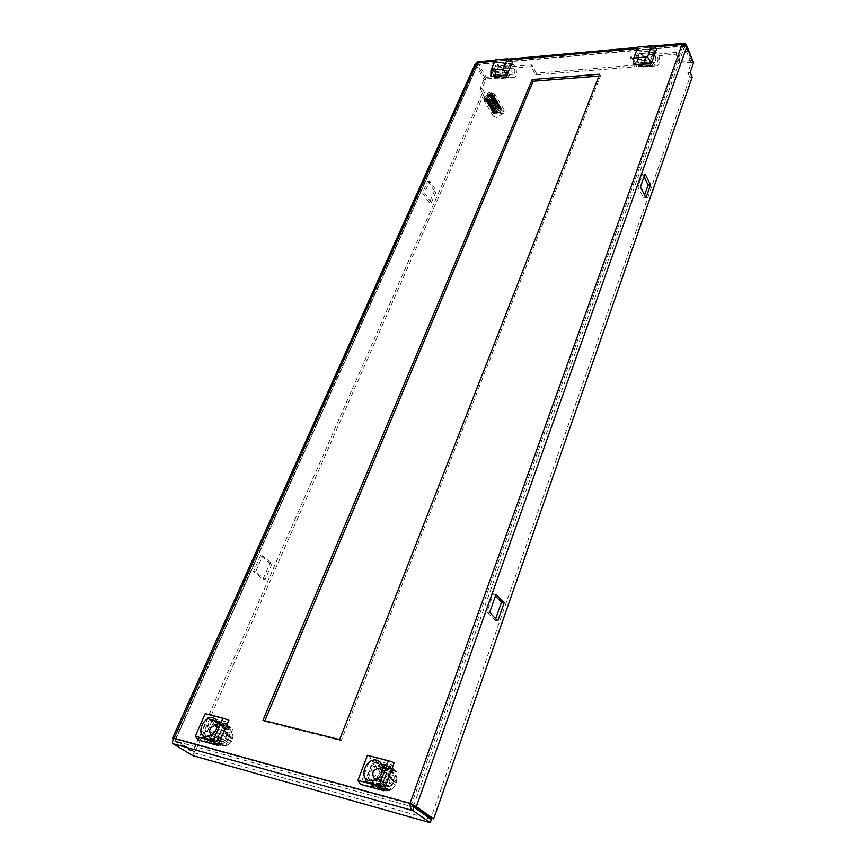 <?xml version="1.0" encoding="UTF-8"?>
<svg xmlns="http://www.w3.org/2000/svg" width="866" height="866" viewBox="0 0 866 866"><rect width="100%" height="100%" fill="white"/><g stroke="black" fill="none" stroke-linecap="round" stroke-linejoin="round"><path stroke-width="0.65" stroke-dasharray="4.33 3.25" d="M640.613 53.584L655.097 52.328L650.81 63.932L636.272 65.123L640.613 53.584L639.779 51.798L654.285 50.52L649.987 62.125L650.81 63.932M374.242 762.361L391.161 766.756L383.627 787.151L366.664 782.55L374.242 762.361L372.683 761.236L389.613 765.631L382.058 786.057L383.627 787.151M204.235 738.503L212.224 720.241L226.47 723.944L218.503 742.368L204.235 738.503L202.514 737.421L210.525 719.148L224.781 722.839L226.47 723.944M493.956 76.771L498.719 65.913L511.416 64.809L506.697 75.732L493.956 76.771L493.003 75.115L497.766 64.246L510.475 63.131L511.416 64.809M598.915 76.067L600.517 75.937L341.204 740.755L264.66 721.367L264.92 720.728M686.825 46.667L682.798 46.363L685.471 46.19L685.742 45.433M686.132 44.35L477.859 62.926L477.101 64.604L477.87 64.485L175.397 740.062L195.077 752.024L484.484 92.694L482.557 92.846L192.923 751.417L173.297 739.499L175.397 740.062L175.83 739.358L172.962 743.688M655.097 52.328L654.285 50.52M636.272 65.123L635.438 63.326L639.779 51.798M649.987 62.125L635.438 63.326M391.161 766.756L389.613 765.631M366.664 782.55L365.073 781.457L372.683 761.236M382.058 786.057L365.073 781.457M212.224 720.241L210.525 719.148M218.503 742.368L202.514 737.421M224.781 722.839L216.792 741.285M498.719 65.913L497.766 64.246M506.697 75.732L505.744 74.054L493.003 75.115M510.475 63.131L505.744 74.054M339.613 739.618L341.204 740.755M600.517 75.937L599.651 74.184M264.66 721.367L263.004 720.252M644.023 176.816L642.604 174.001L637.982 187.024L643.568 197.924L644.575 195.077M495.449 596.024L493.371 593.849L486.919 612.013L495.114 620.37L495.698 618.703M413.526 805.9L684.476 46.872L691.263 62.85L687.831 72.636L689.866 77.377L430.889 818.078M431.43 819.42L193.941 752.76L174.25 740.82L414.067 807.264M431.29 202.698L424.492 192.869L429.752 181.059L436.475 190.931L431.29 202.698L429.298 202.741L434.494 190.985L436.475 190.931M272.043 563.755L265.061 579.581L255.578 571.766L262.679 555.831L272.043 563.755L269.932 563.409L260.558 555.485L262.679 555.831M484.484 92.694L481.961 88.44L485.913 79.466L477.502 65.112L475.553 65.286L173.232 739.467M679.875 63.186L692.259 62.179L685.471 46.19L477.101 64.604L485.523 78.958L495.872 78.124L491.174 69.984L531.118 66.585L535.653 74.887L634.605 66.855L630.502 58.109L675.989 54.233L679.875 63.186L680.524 61.367L676.649 52.415L675.989 54.233M645.993 197.87L643.568 197.924M640.429 186.948L637.982 187.024M645.04 173.925L642.604 174.001M493.371 593.849L496.056 594.293M497.798 620.846L495.114 620.37M489.615 612.478L486.919 612.013M693.601 62.666L691.263 62.85M687.831 72.636L690.17 72.452M692.205 77.204L689.866 77.377M193.941 752.76L192.696 755.596M429.752 181.059L427.761 181.124L422.489 192.923L424.492 192.869M422.489 192.923L429.298 202.741M434.494 190.985L427.761 181.124M255.578 571.766L253.446 571.398L262.95 579.213L265.061 579.581M262.95 579.213L269.932 563.409M260.558 555.485L253.446 571.398M192.923 751.417L195.077 752.024M485.913 79.466L483.986 79.618L475.282 63.694M483.986 79.618L480.024 88.581L481.961 88.44M480.024 88.581L482.557 92.846M692.778 60.707L692.259 62.179M692.897 60.36L680.524 61.367M676.649 52.415L631.184 56.322L630.502 58.109M631.184 56.322L635.276 65.08L634.605 66.855M635.276 65.08L536.368 73.177L535.653 74.887M536.368 73.177L531.843 64.874L531.118 66.585M531.843 64.874L491.92 68.306L491.174 69.984M491.92 68.306L496.608 76.435L495.872 78.124M496.608 76.435L486.259 77.291L485.523 78.958M477.296 61.843L486.259 77.291M476.906 62.828L477.87 64.485L175.83 739.358L174.088 738.287M682.018 44.523L682.798 46.363L477.87 64.485M226.578 735.245L228.527 736.49L227.184 732.539L226.394 732.192L221.393 734.595L219.434 733.34L218.189 736.219L215.136 735.396L218.221 737.356C217.247 741.199 217.972 743.991 220.375 745.756L221.718 746.34L227.249 745.301L231.482 740.917L225.333 738.124L226.578 735.245L229.663 736.068C230.605 732.355 229.901 729.583 227.552 727.754L232.846 728.88L225.398 746.243L223.201 744.857L223.006 743.829L209.085 740.322L222.584 743.981L217.55 744.403L218.113 741.697L224.034 741.675L219.033 738.492L217.767 741.415L203.099 737.042L210.687 719.722L224.197 723.229L216.619 740.701M215.136 735.396C214.162 739.174 214.876 741.978 217.29 743.807L211.921 742.573L219.401 725.362L217.214 723.944L230.681 727.462L232.846 728.88M218.221 737.356L221.48 738.839C220.819 742.259 221.75 744.435 224.262 745.377L228.494 744.576L231.482 740.917M210.763 734.649L221.501 741.448L220.148 737.464L218.189 736.219M221.501 741.448L222.259 741.783L226.805 739.25L231.536 741.545M224.64 736.501L221.869 734.714L226.849 733.069L228.05 736.371L230.821 738.146L228.916 734.552L224.64 736.501L219.455 734.498L216.381 732.528L219.434 733.34M228.884 720.155L209.388 715.132L198.411 740.105M219.239 734.66L226.708 736.717L227.206 735.559L221.599 729.226M230.681 727.462L230.053 727.949L216.284 723.814L213.707 718.607L212.213 720.642L215.558 726.542L210.568 723.316L211.824 720.447L225.322 723.965L224.067 726.855L229.025 730.081L225.701 724.16L227.195 722.092L229.75 727.332M224.197 723.229L225.322 723.965M210.687 719.722L211.824 720.447M216.284 723.814L216.576 724.431L217.214 723.944M209.518 740.159L209.713 741.188L211.921 742.573M203.099 737.042L204.246 737.756L205.513 734.855L210.546 738.027L204.593 738.038L204.03 740.722L209.085 740.322M208.078 725.665L213.729 731.965L213.231 733.112L205.718 731.045M217.767 741.415L204.246 737.756M205.253 713.627L209.388 715.132M219.033 738.492L205.513 734.855M210.546 738.027L224.034 741.675M204.593 738.038L218.113 741.697M223.341 741.902L209.843 738.254M217.55 744.403L204.03 740.722M225.398 746.243L218.633 744.392C222.356 744.998 225.615 743.19 228.418 738.958M209.713 741.188L223.201 744.857M216.381 732.528C219.163 728.349 222.4 726.542 226.102 727.115L219.401 725.362M213.707 718.607L227.195 722.092M215.309 725.719L228.786 729.259M225.701 724.16L212.213 720.642M215.558 726.542L229.025 730.081M224.067 726.855L210.568 723.316M210.319 738.546L223.807 742.194M225.333 738.124L227.282 739.38M229.663 736.068L232.716 738.027L233.084 736.132L230.605 729.735C226.621 727.938 222.908 729.529 219.455 734.498M232.716 738.027L232.77 738.666L230.821 738.146M215.775 726.022L229.252 729.562M220.148 737.464L223.406 739.358L224.63 742.682C226.253 743.483 227.91 742.931 229.587 741.025M221.48 738.839L223.406 739.358M211.607 734.996L213.588 734.866C216.457 733.524 217.896 731.283 217.918 728.122L217.214 726.282M226.805 739.25C225.128 741.155 223.471 741.707 221.837 740.906L220.624 737.594M232.77 738.666L232.954 737.572C233.138 734.693 232.131 732.896 229.945 732.171C227.238 731.705 224.824 732.982 222.714 735.981M514.61 73.274C515.248 70.417 514.761 68.62 513.148 67.873L512.12 68.836C511.481 71.694 511.968 73.502 513.581 74.238L514.61 73.274M502.616 74.259C503.254 71.423 502.756 69.637 501.133 68.901L500.093 69.865C499.455 72.701 499.953 74.487 501.576 75.223L502.616 74.259M500.829 78.178L501.782 78.384C505.885 78.405 504.965 65.145 500.905 65.729L499.357 66.725L511.384 65.686L512.921 64.69C516.948 64.095 517.846 77.442 513.787 77.42L500.829 78.178L497.733 76.554L494.865 71.586L498.026 64.387L499.357 66.725M511.384 65.686L510.063 63.337L498.026 64.387M497.733 76.554L509.771 75.569L512.845 77.204M509.771 75.569L506.935 70.568L510.063 63.337M494.865 71.586L506.935 70.568M490.86 76.468L496.835 62.85L512.769 61.443M505.484 73.913L506.567 75.807L494.497 76.793L493.404 74.909L505.484 73.913L506.285 72.062L494.215 73.069L496.489 77.41L508.537 76.424L506.285 72.062M493.404 74.909L494.215 73.069M495.493 59.873L496.835 62.85M506.567 75.807L506.339 77.453L494.27 78.427L506.339 77.453M508.537 76.424L508.429 77.226L506.61 77.626M508.429 77.226L496.38 78.211L496.489 77.41M494.27 78.427L494.497 76.793M496.38 78.211L506.578 77.626M506.058 76.966L493.999 77.94M657.727 61.432C658.322 58.39 657.911 56.463 656.493 55.64L655.584 56.658C654.988 59.7 655.4 61.627 656.807 62.449L657.727 61.432M644.066 62.558C644.661 59.538 644.239 57.621 642.81 56.81L641.879 57.816C641.273 60.847 641.695 62.763 643.124 63.575L644.066 62.558M642.442 66.714L643.276 66.953C646.913 67.039 646.242 52.858 642.637 53.421L641.251 54.461L654.967 53.27L656.331 52.231C659.892 51.668 660.531 65.935 656.958 65.848L642.442 66.714L639.703 64.939L637.214 59.581L640.093 51.938L641.251 54.461M654.967 53.27L653.83 50.737L640.093 51.938M639.703 64.939L653.429 63.813L656.125 65.6M653.429 63.813L650.983 58.423L653.83 50.737M637.214 59.581L650.983 58.423M633.122 64.777L638.567 50.325L656.742 48.723M649.662 61.973L650.604 64.019L636.835 65.145L635.893 63.121L649.662 61.973L650.398 60.014L636.618 61.161L638.599 65.827L652.336 64.712L650.398 60.014M635.893 63.121L636.618 61.161M637.906 47.078L638.567 50.325M650.604 64.019L650.388 65.773L636.618 66.888L650.388 65.773M652.336 64.712L652.228 65.567L650.615 65.957M652.228 65.567L638.491 66.682L638.599 65.827M636.618 66.888L636.835 65.145M638.491 66.682L650.593 65.968M650.149 65.242L636.38 66.368M380.553 779.703L382.35 780.97L384.06 785.289L385.197 785.83C387.329 786.231 389.202 785.375 390.815 783.243L389.018 781.976L390.198 778.783L393.857 779.757L396.66 781.76C397.364 777.82 396.433 774.821 393.868 772.764L391.681 771.736C387.329 771.011 383.746 772.948 380.932 777.56L378.106 775.568L381.733 776.531L380.553 779.703L376.926 778.74C376.147 782.648 377.111 785.7 379.795 787.887L373.852 786.664L380.943 767.644L378.94 766.204L378.345 766.746L394.322 770.924L394.052 770.275L378.074 766.096L375.736 760.543L374.329 762.827L377.37 769.084L372.781 765.804L373.971 762.632L372.932 761.874L388.964 766.042L381.798 785.386L365.723 781.035L372.932 761.874M393.857 779.757C394.593 775.925 393.673 772.927 391.075 770.751L388.888 769.722L396.899 771.812L389.852 791.015L387.838 789.608L371.817 785.256L373.852 786.664M377.349 778.924L378.723 778.393L382.187 773.143L382.166 771.617M396.66 781.76L396.271 782.334C396.682 778.534 395.394 776.109 392.385 775.048C389.202 774.475 386.528 775.849 384.352 779.151L380.932 777.56M380.52 768.77L390.306 775.784L391.984 780.06L390.198 778.783M390.306 775.784L389.105 775.222L383.53 777.798L386.637 779.757L384.352 779.151M392.796 784.899L390.241 783.091L385.435 785.191L384.428 784.715L382.913 781.121L385.467 782.929L386.983 786.512L387.99 786.988L392.796 784.899L395.102 785.516L395.491 784.953L392.688 782.961L389.018 781.976M394.138 762.708L370.994 756.743L360.559 784.358M370.453 768.456L375.627 775.059L375.151 776.337L368.212 774.41M378.074 766.096L378.345 766.746M371.817 785.256L371.644 784.152L387.275 788.688L386.637 789.348L382.631 789.381L383.173 786.415L388.423 786.696L388.639 786.112L384.049 782.886L382.848 786.122L366.773 781.771L367.985 778.566L372.618 781.792L372.402 782.366L367.097 782.063L366.556 784.997L370.605 784.986L371.243 784.336M365.723 781.035L366.773 781.771M381.798 785.386L382.848 786.122M387.275 788.688L387.838 789.608M394.322 770.924L394.918 770.372L396.899 771.812M388.964 766.042L389.992 766.8L388.812 770.004L393.359 773.284L390.35 766.995L391.746 764.689L394.052 770.275M384.277 778.696L391.151 780.602L391.627 779.324L386.507 772.678M373.971 762.632L389.992 766.8M370.994 756.743L367.411 755.347M372.781 765.804L388.812 770.004M393.359 773.284L377.37 769.084M390.35 766.995L374.329 762.827M377.154 768.207L393.142 772.407M375.736 760.543L391.746 764.689M380.943 767.644L388.888 769.722C384.536 769.008 380.943 770.957 378.106 775.568M394.918 770.372L378.94 766.204M392.688 782.961C389.83 787.616 386.204 789.576 381.819 788.829L389.852 791.015M382.631 789.381L366.556 784.997M387.99 786.393L371.969 782.063M367.097 782.063L383.173 786.415M388.639 786.112L372.618 781.792M367.985 778.566L384.049 782.886M393.575 772.71L377.587 768.51M381.733 776.531L383.53 777.798M376.926 778.74L379.763 780.721C379.016 784.737 379.968 787.789 382.642 789.868C387.481 792.26 391.768 790.626 395.491 784.953M382.35 780.97L382.913 781.121M379.763 780.721L385.467 782.929M388.423 786.696L372.402 782.366M390.241 783.091L390.815 783.243M391.984 780.06L393.954 781.717L392.46 778.166C390.469 777.04 388.52 777.571 386.637 779.757M396.271 782.334L393.954 781.717M384.082 777.949C385.976 775.752 387.925 775.222 389.927 776.347L391.421 779.909M383.173 782.312C382.729 786.101 384.017 788.536 387.015 789.64C390.209 790.225 392.904 788.85 395.102 785.516M486.973 100.9C492.18 99.536 494.518 97.024 493.977 93.366L490.805 92.11C485.61 93.485 483.282 95.996 483.834 99.644L486.973 100.9M487.634 101.993C492.83 100.64 495.168 98.129 494.627 94.47L491.455 93.214C486.259 94.589 483.932 97.1 484.495 100.748L487.634 101.993M486.638 100.976L490.86 100.175L493.23 97.955L493.609 95.098L491.076 94.091L488.348 95.173L485.339 98.399L485.501 100.11L486.811 100.304L487.114 101.614L491.888 101.246L494.443 97.652L493.782 95.585L491.563 94.924L490.015 95.498L492.916 95.314L494.8 100.391L491.758 101.43L491.433 100.369L494.518 99.568M494.8 100.391L496.337 105.598L497.69 105.002L496.835 105.035L497.3 103.931L496.51 103.963L496.9 102.87L496.088 102.762L496.402 101.571L495.677 101.723L496.002 100.532L495.244 100.683L495.59 99.525L494.778 99.655L495.265 98.756L494.681 99.438L495.774 99.417L495.417 100.413L496.554 100.51L495.969 101.181L497.019 101.181L496.586 102.091L497.614 102.058L497.257 103.13L498.188 102.946L497.777 103.952L498.74 103.833L498.361 104.916L499.271 104.743L498.968 105.933L499.909 105.89L499.66 107.059L500.353 106.799L499.173 106.388L499.606 105.706L498.6 105.555L499.13 105.035L497.982 104.689L498.491 104.169L497.344 103.823L497.831 103.314L496.683 102.935L497.149 102.459L496.012 102.036L496.445 101.614L494.031 98.865M489.929 95.217L488.5 95.845L491.856 104.472L491.444 105.067L492.364 105.684L491.888 106.366L492.906 106.864L492.353 107.665L493.468 107.806L493.685 107.103L491.791 101.614L494.887 100.662M491.433 100.369L490.297 96.407L493.241 96.115M490.383 96.7L493.339 96.364M490.643 97.62L493.652 97.165M490.73 97.912L493.75 97.414M491 98.843L494.053 98.226M491.076 99.135L494.15 98.486M491.347 100.077L494.432 99.309M493.144 110.945L494.324 112.32L496.424 112.439L500.245 109.917L500.808 107.481L497.982 105.825L496.683 106.486L493.512 109.127L493.328 111.552C496.943 112.634 499.022 111.097 499.574 106.962C498.037 105.5 496.056 105.739 493.598 107.676M493.23 97.955L493.761 96.786M490.86 100.175L493.447 98.204M489.442 100.824L491.206 100.543M487.114 101.614L489.842 101.268M487.677 101.409L489.496 104.71L490.264 104.667L490.383 105.804L491.13 105.76L491.282 106.875L491.996 106.832L496.186 112.104L494.746 112.548L494.941 111.259L493.869 111.487L493.956 110.231L492.992 110.404L492.938 109.019L492.115 109.311L492.061 107.925L491.044 107.936L491.217 106.821L490.178 106.799L490.394 105.695L489.322 105.652L489.593 104.559L488.478 104.483L488.825 103.422L487.645 103.303L488.078 102.296L486.833 102.101L487.417 101.192L485.761 100.445M495.525 106.81L492.949 108.023L493.685 108.964L496.294 107.601L491.455 102.989L491.26 101.852L490.535 102.015L490.697 100.889M485.339 98.399L486.237 101.192M485.772 99.341L486.844 99.254L486.248 100.315L487.406 100.629L486.876 101.593L488.088 102.112L487.645 103.195L488.64 103.227L488.305 104.483L489.29 104.494L488.814 105.457L490.037 105.89L489.496 106.724L490.632 106.951L490.21 107.99L491.314 108.153L490.935 109.235L492.083 109.462L491.682 110.469L492.657 110.426L492.613 111.963L493.241 111.552L491.368 109.625L491.877 108.932L490.87 108.672L491.303 107.806L490.243 107.395L490.665 106.529L489.615 106.117L490.048 105.262L489.019 104.818L489.442 103.996L488.435 103.509L488.846 102.74L487.872 102.188L488.251 101.506L486.356 98.064M486.162 97.934L488.597 96.169M489.723 98.215L487.655 100.294L493.241 111.552M488.348 95.173L489.647 94.481M491.076 94.091L492.473 94.286L492.375 95.173L493.393 94.849L493.923 96.992M487.547 101.246C491.314 101.149 493.187 99.417 493.155 96.05C490.903 94.448 488.619 95.065 486.302 97.901M488.835 103.866L491.682 103.216M487.764 102.459L490.535 102.015M486.844 99.254L487.417 101.192M486.876 101.593L487.645 103.303M487.645 103.195L488.673 104.764M487.515 102.87L488.478 104.483M488.305 104.483L489.528 105.933M486.248 100.315L486.833 102.101M490.86 100.802C493.025 99.352 493.815 97.815 493.241 96.191C490.99 94.589 488.705 95.206 486.389 98.042M486.909 99.428L487.482 101.322M491.888 101.246L498.166 107.601L497.777 108.012L498.978 108.445L498.47 109.019L499.769 109.3L498.784 110.458L496.294 107.601M499.13 105.035L497.95 107.384L498.978 104.829M495.417 104.851L496.987 102.253M494.443 97.652L494.085 98.724L495.276 98.746L494.28 98.627L494.724 97.533L493.761 97.587L494.259 96.559L493.187 96.537L493.782 95.585M492.105 101.463L494.215 99.081M488.597 96.137L486.281 98.237M489.009 97.457L486.67 99.233M490.297 96.407L490.015 95.498M490.589 102.415L488.879 104.505M490.21 101.235L488.294 103.195M489.81 99.98L487.742 101.874M489.409 98.724L487.201 100.553M491.282 100.066L494.01 99.482L493.652 98.551L490.892 99.027M490.838 98.886L493.609 98.421L493.263 97.49L490.416 97.858M494.605 97.869L493.901 95.823M493.869 103.292L495.72 100.77M494.746 104.18L496.445 101.614M489.712 104.97L492.343 103.888M487.969 102.751L490.751 102.253M486.389 100.629L487.028 102.394M495.168 98.518L496.532 100.521L495.081 98.529M491.801 101.528L493.858 99.07M489.377 96.776L486.963 98.995M493.436 106.302L493.674 107.07M493.035 105.046L493.284 105.836M492.635 103.79L492.895 104.591M492.245 102.545L492.494 103.335M492.105 102.101L491.856 101.322M491.466 100.077L491.682 100.781M493.999 98.616L493.187 96.537M488.5 102.437L491.26 101.852M487.406 100.629L488.078 102.296M491.92 101.636L493.945 99.2M489.409 96.938L487.038 99.135M494.085 98.724L493.263 96.667M488.608 102.578L491.358 101.982M487.471 100.802L488.175 102.437M492.776 102.166L494.8 99.731M495.114 98.54L494.259 96.559M488.619 103.595L491.455 102.989M492.992 102.383L494.973 99.926M488.987 97.382L486.8 99.547M495.276 98.746L494.378 96.797M487.006 101.917L487.839 103.584M492.743 102.415L494.54 100.066L494.031 99.363M489.68 98.053L487.59 100.142M494.681 99.438L493.761 97.587M489.387 103.563L492.04 102.881M488.002 101.95L488.825 103.422M492.851 102.524L494.627 100.185M494.767 99.547L493.826 97.717M489.496 103.704L492.137 103.011M488.088 102.112L488.911 103.563M493.663 103.076L495.547 100.575M495.774 99.417L494.724 97.533M489.496 104.71L492.386 103.931M489.387 98.637L487.331 100.867M495.926 99.633L494.832 97.771M493.631 103.314L495.233 101.008M490.037 99.319L488.186 101.354M495.341 100.294L494.28 98.627M490.264 104.667L492.851 103.877M488.64 103.227L489.593 104.559M493.75 103.422L495.32 101.127M490.091 99.482L488.251 101.506M495.417 100.413L494.345 98.756M490.373 104.808L492.96 103.996M488.716 103.39L489.691 104.699M494.54 103.974L496.272 101.409M490.383 105.804L493.317 104.862M488.143 104.169L489.322 105.652M489.788 99.904L487.872 102.188M490.6 106.063L493.544 105.089M494.497 104.212L495.926 101.928M490.437 100.586L488.77 102.589M495.969 101.181L494.778 99.655M491.13 105.76L493.696 104.84M489.29 104.494L490.394 105.695M494.605 104.321L496.012 102.036M490.492 100.737L488.846 102.74M496.056 101.29L494.832 99.785M491.239 105.89L493.804 104.959M489.366 104.645L490.492 105.836M497.019 101.181L495.59 99.525M491.282 106.875L494.248 105.782M488.814 105.457L490.178 106.799M495.623 105.057L497.149 102.459M490.199 101.181L488.435 103.509M497.171 101.387L495.688 99.763M491.509 107.135L494.464 105.998M488.976 105.76L490.383 107.07M495.341 105.111L496.597 102.827M490.87 101.831L489.366 103.844M496.586 102.091L495.244 100.683M491.996 106.832L494.551 105.782M489.95 105.739L491.217 106.821M495.439 105.23L496.683 102.935M490.925 101.993L489.442 103.996M496.662 102.199L495.298 100.813M492.105 106.962L494.659 105.901M490.037 105.89L491.325 106.962M496.283 105.706L497.669 103.108M497.614 102.058L496.002 100.532M492.202 107.936L495.157 106.691M489.496 106.724L491.044 107.936M496.489 105.912L497.831 103.314M490.6 102.469L489.019 104.818M497.755 102.264L496.099 100.781M492.418 108.185L495.374 106.908M489.669 107.027L491.249 108.207M496.153 106.02L497.268 103.714M491.314 103.086L489.972 105.1M497.192 103.011L495.677 101.723M487.71 101.441L492.841 107.893L495.417 106.702M490.632 106.951L492.061 107.925M496.25 106.139L497.344 103.823M491.368 103.238L490.048 105.262M497.257 103.13L495.731 101.852M490.719 107.103L492.169 108.066M497.138 106.561L498.329 103.963M490.914 103.455L489.474 105.804M498.188 102.946L496.402 101.571M493.122 108.975L496.056 107.59M490.21 107.99L491.91 109.051M497.333 106.767L498.491 104.169M491.022 103.768L489.615 106.117M498.318 103.151L496.499 101.82M493.349 109.224L496.261 107.806M490.383 108.282L492.115 109.311M496.932 106.951L497.907 104.58M491.791 104.321L490.589 106.377M497.777 103.952L496.088 102.762M491.314 108.153L492.938 109.019M497.03 107.059L497.982 104.689M491.856 104.472L490.665 106.529M497.853 104.072L496.142 102.902M493.772 109.073L496.402 107.709M491.477 108.456L493.046 109.159M491.336 104.754L490.091 107.092M498.74 103.833L496.803 102.61M494.053 109.993L496.932 108.477M490.935 109.235L492.786 110.144M491.444 105.067L490.243 107.395M498.87 104.05L496.9 102.87M494.27 110.242L497.138 108.694M491.109 109.527L492.992 110.404M497.679 107.893L498.524 105.446M492.299 105.533L491.217 107.644M498.361 104.916L496.467 103.823M494.464 109.993L497.171 108.456M491.996 109.322L493.837 110.09M497.777 108.012L498.6 105.555M492.364 105.684L491.303 107.806M498.437 105.046L496.51 103.963M494.562 110.123L497.29 108.564M492.083 109.462L493.956 110.231M498.794 108.25L499.606 105.706M491.78 106.053L490.719 108.369M499.271 104.743L497.203 103.671M494.973 111L497.798 109.365M491.682 110.469L493.652 111.227M498.978 108.445L499.747 105.912M491.888 106.366L490.87 108.672M499.39 104.959L497.3 103.931M495.19 111.238L498.004 109.581M491.856 110.761L493.869 111.487M498.394 108.889L499.108 106.28M492.83 106.724L491.877 108.932M498.968 105.933L496.803 104.905M495.179 111.054L498.08 109.268M492.657 110.426L494.811 111.14M498.47 109.019L499.173 106.388M492.906 106.864L491.964 109.094M499.043 106.063L496.835 105.035M495.265 111.194L498.188 109.365M492.732 110.556L494.941 111.259M499.585 109.094L500.212 106.594M492.245 107.352L491.368 109.625M499.79 105.663L497.593 104.743M495.882 111.995L498.643 110.253M492.429 111.671L494.529 112.288M499.769 109.3L500.353 106.799M492.353 107.665L491.531 109.928M499.909 105.89L497.69 105.002M496.099 112.234L498.848 110.469M492.613 111.963L494.746 112.548M493.371 106.637L496.283 105.165M492.202 111.173L492.841 108.943L493.512 109.127M493.468 107.806L492.581 110.253M494.324 112.32C498.015 112.017 499.801 110.285 499.65 107.103C496.056 105.598 493.728 106.713 492.678 110.426M500.732 109.084L500.364 106.724L498.134 106.085M492.841 108.943L493.696 107.59L496.662 106.323L493.696 107.59M492.04 110.88L492.722 108.64M493.274 106.334L496.196 104.894M497.982 105.825L496.564 106.042M495.644 112.548L496.424 112.439M499.271 110.956L500.245 109.917M493.339 106.453L496.315 105.078M493.295 106.291L496.24 104.948M492.96 105.381L495.926 104.028M492.862 105.078L495.85 103.747M492.97 105.154L495.796 103.985M492.916 105.002L495.742 103.844M492.559 104.126L495.59 102.892M492.462 103.823L495.504 102.621M492.581 103.898L495.33 102.881M492.527 103.736L495.276 102.74M492.169 102.87L495.244 101.766M492.072 102.567L495.157 101.495M492.169 102.653L494.897 101.777M492.126 102.502L494.843 101.647M491.758 101.43L494.475 100.694L494.8 101.549M491.715 101.279L494.421 100.553M491.336 100.218L494.064 99.612L494.399 100.51M490.351 97.717L493.219 97.382M489.875 96.721L492.884 96.494M489.788 96.581L492.841 96.364M502.865 112.147L503.514 110.632L504.142 111.703L503.904 109.527L500.537 108.153L493.62 112.385L492.981 111.313L492.332 112.829L493.209 116.12L496.543 117.473L503.492 113.219L502.865 112.147L492.332 112.829M491.585 92.922L494.962 94.264C495.536 98.161 493.046 100.835 487.504 102.285L484.159 100.954C483.564 97.068 486.032 94.383 491.585 92.922M491.054 94.145C486.963 95.228 485.133 97.198 485.566 100.066L488.045 101.051C492.137 99.98 493.966 98.01 493.544 95.141L491.054 94.145M498.751 107.222C494.681 108.272 492.884 110.231 493.328 113.1L495.785 114.096C499.855 113.056 501.663 111.097 501.23 108.228L498.751 107.222M492.97 113.901L503.492 113.219M504.142 111.703L493.62 112.385M503.514 110.632L492.981 111.313M175.83 739.358L411.556 804.417L682.798 46.363M653.798 47.045L637.354 48.518M509.749 59.906L494.897 61.226M208.392 740.885L221.891 744.554M229.75 726.325L216.273 722.818M208.587 740.798L222.086 744.468M229.793 726.563L216.327 723.056M394.062 769.181L378.074 765.014M370.605 784.986L386.637 789.348M394.106 769.43L378.117 765.263M370.778 784.888L386.81 789.24M477.372 64.669L175.192 739.564M684.075 45.898L477.48 64.192M652.228 46.158L637.766 47.446M508.136 59.083L495.341 60.23M477.751 64.279L477.415 63.348L477.177 64.452M220.375 745.756L217.29 743.807M226.849 733.069L229.609 734.855M230.605 729.735L227.552 727.754M230.053 727.949L216.576 724.431M217.918 728.122L217.334 723.316M213.588 734.866L208.944 736.36M228.494 744.576L227.249 745.301M221.837 740.906L224.63 742.682M216.532 725.665L227.184 732.539M232.954 737.572L233.084 736.132M501.133 68.901L513.148 67.873M501.782 78.384L513.787 77.42M500.905 65.729L512.921 64.69M501.576 75.223L513.581 74.238M642.81 56.81L656.493 55.64M643.276 66.953L656.958 65.848M642.637 53.421L656.331 52.231M643.124 63.575L656.807 62.449M393.868 772.764L391.075 770.751M382.187 773.143L382.512 769.82M378.723 778.393L375.812 779.93M384.428 784.715L386.983 786.512M382.642 789.868L379.795 787.887M371.644 784.152L387.676 788.504M389.927 776.347L392.46 778.166M374.188 778.372L384.06 785.289M493.977 93.366L494.627 94.47M483.834 99.644L484.495 100.748M487.59 101.279L486.811 100.304M496.186 112.104L495.666 111.443M495.363 111.064L494.757 110.296M494.529 110.014L493.847 109.159M485.501 100.11L485.913 100.813M486.432 97.815L486.898 98.756M487.038 99.038L487.569 100.088M493.414 98.518L493.891 99.168M494.648 100.218L499.66 107.059M492.786 96.267L492.462 95.401M496.337 105.598L496.11 105.024M495.958 104.602L495.698 103.92M495.569 103.595L495.287 102.838M495.19 102.578L494.876 101.755M493.198 97.338L492.862 96.451M491.282 99.482L491.076 98.854M503.904 109.527L494.962 94.264M493.328 113.1L485.566 100.066M493.209 116.12L484.159 100.954M501.23 108.228L493.544 95.141"/><path stroke-width="1.3" d="M264.92 720.728L533.131 81.22L598.915 76.067M173.232 739.467L172.41 738.406L174.088 738.287C172.464 740.831 172.096 742.627 172.962 743.688L412.876 810.598L414.067 807.264L411.556 804.417L416.319 806.668L686.825 46.667L682.018 44.523L683.956 43.311L686.132 44.35L692.778 60.707M599.651 74.184L339.613 739.618L263.004 720.252L532.189 79.52L599.651 74.184M533.131 81.22L532.189 79.52M644.575 195.077L648.125 184.967L644.023 176.816M495.698 618.703L501.457 602.346L495.449 596.024M172.962 743.688L192.696 755.596L430.283 822.7L412.876 810.598C410.798 809.104 409.845 806.679 410.008 803.334L416.319 806.668L433.66 818.846L430.889 818.078L413.526 805.9M414.067 807.264L431.43 819.42L430.283 822.7M650.539 184.902L645.993 197.87L640.429 186.948L645.04 173.925L650.539 184.902L648.125 184.967M504.12 602.79L497.798 620.846L489.615 612.478L496.056 594.293L504.12 602.79L501.457 602.346M433.66 818.846L692.205 77.204L690.17 72.452L693.601 62.666L686.825 46.667M685.742 45.433L686.132 44.35M495.341 60.23L477.296 61.843L475.282 63.694L172.41 738.406M494.897 61.226L476.906 62.828L174.088 738.287L410.008 803.334L411.556 804.417M204.971 736.576C195.532 734.422 204.073 715.11 213.133 717.914C215.439 718.509 216.836 720.306 217.334 723.305C217.442 729.248 214.649 733.599 208.944 736.36L204.971 736.576M217.214 726.282L215.742 725.318C210.059 726.671 208.403 729.789 210.763 734.649L211.607 734.996M217.961 745.442L228.884 720.155L222.887 718.163L212.949 741.047L195.272 736.252L198.411 740.105L217.961 745.442L212.949 741.047M195.272 736.252L205.253 713.627L222.887 718.163M507.573 58.791L512.769 61.443L506.848 75.147L490.86 76.468L490.957 70.178L495.493 59.873L507.573 58.791L503.059 69.15L490.957 70.178M506.848 75.147L503.059 69.15M651.676 45.844L656.742 48.723L651.362 63.283L633.122 64.777L633.76 58.022L637.906 47.078L651.676 45.844L647.573 56.842L633.76 58.022M651.362 63.283L647.573 56.842M376.991 760.283C380.878 761.506 382.718 764.667 382.512 769.777C381.982 774.031 379.752 777.419 375.812 779.93L369.241 780.926C358.059 778.339 366.177 756.971 376.991 760.283M382.166 771.617L380.52 768.77L379.33 768.207C373.019 769.463 371.308 772.851 374.188 778.372L377.349 778.924M383.811 790.712L394.138 762.708L388.369 760.738L378.962 786.09L383.811 790.712L360.559 784.358L357.929 780.374L367.411 755.347L388.369 760.738M378.962 786.09L357.929 780.374M410.008 803.334L682.018 44.523L653.798 47.045M637.354 48.518L509.749 59.906M683.956 43.311L652.228 46.158M637.766 47.446L508.136 59.083"/></g></svg>
